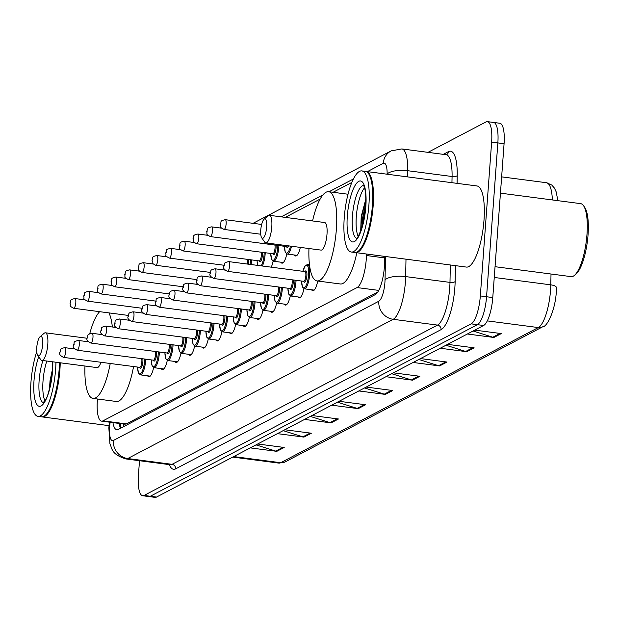 <?xml version="1.0" encoding="UTF-8"?>
<svg xmlns="http://www.w3.org/2000/svg" width="619" height="619" viewBox="0 0 619 619"><rect width="100%" height="100%" fill="white"/><g stroke="black" fill="none" stroke-linecap="round" stroke-linejoin="round"><path stroke-width="0.93" d="M97.493 399.015A24.543 6.971 -82.6 0 0 97.353 400.686A24.543 6.971 -82.6 0 0 101.578 421.137A24.543 6.971 -82.6 0 0 102.994 420.843L357.062 287.564A24.543 6.971 -82.6 0 0 366.425 255.523L366.456 254.007M101.578 421.137L124.93 424.193L126.377 423.899L377.776 292.021M351.878 182.419L333.084 192.285M320.193 199.047L285.243 217.377M273.118 261.133A13.092 3.714 97.4 0 1 271.261 267.176M286.783 253.968A13.092 3.714 97.4 0 1 281.962 263.16A13.092 3.714 97.4 0 1 280.786 262.185M300.323 247.399A13.092 3.714 97.4 0 1 295.627 255.995A13.092 3.714 97.4 0 1 294.451 255.013M153.613 367.585A13.092 3.714 97.4 0 1 148.784 376.778A13.092 3.714 97.4 0 1 147.608 375.803M167.277 360.413A13.092 3.714 97.4 0 1 162.457 369.613A13.092 3.714 97.4 0 1 161.28 368.63M180.949 353.248A13.092 3.714 97.4 0 1 176.121 362.44A13.092 3.714 97.4 0 1 174.945 361.465M194.614 346.075A13.092 3.714 97.4 0 1 189.785 355.275A13.092 3.714 97.4 0 1 188.609 354.292M208.278 338.91A13.092 3.714 97.4 0 1 203.45 348.102A13.092 3.714 97.4 0 1 202.274 347.127M221.942 331.738A13.092 3.714 97.4 0 1 217.122 340.937A13.092 3.714 97.4 0 1 215.946 339.955M235.615 324.573A13.092 3.714 97.4 0 1 230.786 333.765A13.092 3.714 97.4 0 1 229.61 332.79M249.279 317.4A13.092 3.714 97.4 0 1 244.451 326.6A13.092 3.714 97.4 0 1 243.275 325.617M262.943 310.235A13.092 3.714 97.4 0 1 258.115 319.427A13.092 3.714 97.4 0 1 256.939 318.452M276.608 303.062A13.092 3.714 97.4 0 1 271.787 312.262A13.092 3.714 97.4 0 1 270.604 311.28M290.28 295.897A13.092 3.714 97.4 0 1 285.452 305.09A13.092 3.714 97.4 0 1 284.276 304.115M303.944 288.725A13.092 3.714 97.4 0 1 299.116 297.925A13.092 3.714 97.4 0 1 297.94 296.942M317.717 281.018A13.092 3.714 97.4 0 1 312.781 290.752A13.092 3.714 97.4 0 1 311.605 289.777M112.937 422.622A24.543 6.971 -82.6 0 0 116.79 429.764A24.543 6.971 -82.6 0 0 118.206 429.47L375.246 294.629A24.543 6.971 -82.6 0 0 384.608 262.595L384.732 256.398M120.543 428.24A24.543 6.971 97.4 0 1 119.158 423.435M428 152.351L485.992 121.928A24.543 6.971 97.4 0 1 487.408 121.633A24.543 6.971 97.4 0 1 491.633 142.084L480.329 295.936A24.543 6.971 97.4 0 1 471.167 323.853L144.065 495.448A24.543 6.971 97.4 0 1 142.649 495.742A24.543 6.971 97.4 0 1 138.432 475.284L139.499 460.722M492.213 122.74A24.543 6.971 97.4 0 1 493.629 122.446L499.85 123.258A24.543 6.971 97.4 0 1 504.075 143.716L492.778 297.561A24.543 6.971 97.4 0 1 483.609 325.486L156.506 497.072L150.285 496.26A24.543 6.971 97.4 0 1 148.87 496.554A24.543 6.971 97.4 0 0 150.285 496.26L477.388 324.673L150.285 496.26L144.065 495.448M492.778 297.561L486.557 296.749A24.543 6.971 97.4 0 1 477.388 324.673A24.543 6.971 97.4 0 0 486.557 296.749L497.854 142.896L486.557 296.749L480.329 295.936M493.629 122.446A24.543 6.971 97.4 0 1 497.854 142.896A24.543 6.971 97.4 0 0 493.629 122.446L487.408 121.633M382.844 173.653A24.543 6.971 -82.6 0 0 381.637 173.08A24.543 6.971 -82.6 0 0 380.321 173.328M473.109 330.995L492.809 337.231A6.546 6.151 62.3 0 0 493.885 337.471L501.282 333.587L474.765 330.12M467.368 334.005L493.885 337.471M445.974 345.224L465.674 351.468A6.546 6.151 62.3 0 0 466.749 351.708L474.146 347.824L447.63 344.357M440.233 348.234L466.749 351.708M418.839 359.461L438.538 365.697A6.546 6.151 62.3 0 0 439.614 365.937L447.011 362.053L420.494 358.587M413.097 362.471L439.614 365.937M391.703 373.698L411.403 379.934A6.546 6.151 62.3 0 0 412.478 380.174L419.875 376.29L393.359 372.824M385.962 376.708L412.478 380.174M256.026 444.868L275.734 451.104A6.546 6.151 62.3 0 0 276.801 451.344L284.206 447.46L257.69 443.993M250.285 447.877L276.801 451.344M283.162 430.631L302.861 436.875A6.546 6.151 62.3 0 0 303.937 437.107L311.342 433.23L284.825 429.764M277.42 433.64L303.937 437.107M310.297 416.401L329.997 422.638A6.546 6.151 62.3 0 0 331.072 422.878L338.477 418.993L311.953 415.527M304.556 419.411L331.072 422.878M337.432 402.164L357.132 408.401A6.546 6.151 62.3 0 0 358.208 408.641L365.612 404.756L339.088 401.29M331.691 405.174L358.208 408.641M364.568 387.927L384.267 394.171A6.546 6.151 62.3 0 0 385.343 394.404L392.748 390.527L366.224 387.061M358.827 390.937L385.343 394.404M156.506 497.072A24.543 6.971 97.4 0 1 155.09 497.366L142.649 495.742M60.221 362.788A40.9 11.614 97.4 0 1 59.896 369.899A40.9 11.614 97.4 0 1 42.262 416.927A40.9 11.614 97.4 0 1 41.875 416.85M59.71 362.726A40.49 11.498 97.4 0 1 59.385 369.914A40.49 11.498 97.4 0 1 45.535 415.109A40.49 11.498 97.4 0 1 45.334 415.272M59.447 362.688A40.9 11.614 97.4 0 1 59.115 369.798A40.9 11.614 97.4 0 1 45.133 415.45A40.9 11.614 97.4 0 1 41.481 416.827L37.983 416.363A40.9 11.614 97.4 0 1 30.95 382.279A40.9 11.614 97.4 0 1 36.745 351.739M55.95 362.231A40.9 11.614 97.4 0 1 55.617 369.342A40.9 11.614 97.4 0 1 37.983 416.363M44.885 400.663A26.671 7.575 97.4 0 1 43.021 381.049A26.671 7.575 97.4 0 1 46.827 361.039M52.499 369.071L50.015 380.855L49.52 388.686M49.969 386.883L52.344 371.547M42.672 344.528A9.819 2.786 97.4 0 1 37.682 355.275A9.819 2.786 97.4 0 1 36.753 347.638A9.819 2.786 97.4 0 1 40.111 336.682A9.819 2.786 97.4 0 1 42.672 344.528M40.111 336.682L44.166 333.27A13.904 3.946 97.4 0 1 45.404 332.805A13.904 3.946 97.4 0 1 47.795 344.396A13.904 3.946 97.4 0 1 41.798 360.382A13.904 3.946 97.4 0 1 40.722 359.608L37.682 355.275M41.798 360.382L97.021 367.601A13.904 3.946 -82.6 0 0 100.951 362.277M110.228 363.492A44.994 12.775 97.4 0 1 92.989 398.419A44.994 12.775 97.4 0 1 84.965 366.022M133.565 366.541A44.994 12.775 97.4 0 1 116.318 401.476L92.989 398.419M89.732 333.711A44.994 12.775 97.4 0 1 99.628 311.674M108.874 312.881A44.994 12.775 97.4 0 1 112.333 327.002M266.665 227.034A9.819 2.786 97.4 0 1 261.667 237.773A9.819 2.786 97.4 0 1 260.746 230.136A9.819 2.786 97.4 0 1 264.096 219.18A9.819 2.786 97.4 0 1 266.665 227.034M264.096 219.18L268.151 215.776A13.904 3.946 97.4 0 1 269.397 215.304A13.904 3.946 97.4 0 1 271.787 226.894A13.904 3.946 97.4 0 1 265.791 242.88A13.904 3.946 97.4 0 1 264.708 242.114L261.667 237.773M265.791 242.88L321.006 250.099A13.904 3.946 -82.6 0 0 327.002 234.114A13.904 3.946 -82.6 0 0 324.611 222.523L269.397 215.304M312.564 220.952A44.994 12.775 97.4 0 1 328.643 191.704A44.994 12.775 97.4 0 1 336.38 229.2A44.994 12.775 97.4 0 1 316.974 280.925A44.994 12.775 97.4 0 1 308.958 248.529M356.823 252.753A44.994 12.775 97.4 0 1 340.311 283.974L316.974 280.925M500.446 193.151L580.661 203.643A36.807 10.453 97.4 0 1 583.516 205.678L584.731 207.411A35.175 9.989 97.4 0 1 588.05 234.779A35.175 9.989 97.4 0 1 576.018 274.039L574.401 275.401A36.807 10.453 97.4 0 1 571.113 276.639L495.045 266.696M583.516 205.678A36.807 10.453 97.4 0 1 586.99 234.315A36.807 10.453 97.4 0 1 574.401 275.401M365.759 171.448A40.9 11.614 97.4 0 1 366.154 171.471A40.9 11.614 97.4 0 1 373.18 205.554A40.9 11.614 97.4 0 1 355.546 252.583A40.9 11.614 97.4 0 1 355.159 252.513M366.154 171.471L476.978 185.963A40.9 11.614 97.4 0 1 484.004 220.047A40.9 11.614 97.4 0 1 466.37 267.075L355.546 252.583M368.7 173.862A40.49 11.498 97.4 0 1 368.854 174.071A40.49 11.498 97.4 0 1 372.669 205.57A40.49 11.498 97.4 0 1 358.827 250.765A40.49 11.498 97.4 0 1 358.625 250.935M361.875 170.914L365.372 171.37A40.9 11.614 97.4 0 1 368.545 173.637A40.9 11.614 97.4 0 1 372.406 205.454A40.9 11.614 97.4 0 1 358.416 251.105A40.9 11.614 97.4 0 1 354.772 252.482L351.267 252.026A40.9 11.614 97.4 0 1 344.234 217.942A40.9 11.614 97.4 0 1 361.875 170.914A40.9 11.614 97.4 0 1 368.909 204.997A40.9 11.614 97.4 0 1 351.267 252.026M358.169 236.326A26.671 7.575 97.4 0 1 356.304 216.704A26.671 7.575 97.4 0 1 364.506 187.859M365.899 198.931L361.194 216.573L360.745 229.719M362.022 227.119L362.757 217.045L365.844 203.504M360.939 230.392L361.527 216.882L365.906 199.775M123.638 424.023A24.543 23.073 62.3 0 0 123.607 426.63M126.377 423.899L102.994 420.843M384.701 257.914L366.425 255.523M378.72 290.396L357.062 287.564M110.128 422.259L109.888 424.224A16.357 4.65 -82.6 0 0 109.609 427.048A16.357 4.65 -82.6 0 0 113.362 440.48L378.797 301.244A16.357 4.65 -82.6 0 0 384.902 282.628A16.357 4.65 -82.6 0 0 385.033 279.889L385.498 256.498M405.994 259.175L405.654 276.592A32.722 9.293 97.4 0 1 405.391 282.078A32.722 9.293 97.4 0 1 393.173 319.303L127.738 458.54A32.722 9.293 97.4 0 1 125.85 458.934L170.186 464.73A32.722 9.293 -82.6 0 0 172.074 464.335L437.501 325.099A32.722 9.293 -82.6 0 0 449.719 287.874A32.722 9.293 -82.6 0 0 449.982 282.388L450.323 264.971M455.452 265.644L455.135 281.56A36.807 10.453 97.4 0 1 441.099 329.618L175.664 468.854A4.093 3.846 62.3 0 0 172.074 464.335L127.738 458.54A16.357 15.382 -117.7 0 1 113.362 440.48M455.135 281.56A4.093 1.424 1.1 0 1 449.982 282.388L405.654 276.592A16.357 5.695 -178.9 0 0 385.033 279.889M175.664 468.854A36.807 10.453 97.4 0 1 169.32 464.614M443.281 154.348L448.481 151.624A36.807 10.453 97.4 0 1 457.224 175.688L457.07 183.356M471.167 323.853L483.609 325.486M491.633 142.084L504.075 143.716M378.797 301.244A16.357 15.382 -117.7 0 0 393.173 319.303L437.501 325.099A4.093 3.846 62.3 0 1 441.099 329.618M446.183 154.727L401.855 148.931A32.722 9.293 97.4 0 1 407.735 170.712L452.071 176.508A32.722 9.293 -82.6 0 0 446.183 154.727L446.547 154.711A4.093 3.846 62.3 0 0 448.481 151.624M387.115 174.21L387.123 174.016A16.357 5.695 -178.9 0 1 407.735 170.712L407.619 176.895M451.947 182.69L452.071 176.508A4.093 1.424 1.1 0 0 457.224 175.688M387.123 174.016A16.357 4.65 -82.6 0 0 383.238 163.323L367.384 171.633M353.48 178.93L329.029 191.751M322.925 194.954L281.196 216.851M383.238 163.323A16.357 15.382 -117.7 0 1 391.193 150.866L253.063 223.327M109.888 424.224L109.207 424.239L109.462 422.166M119.637 425.71L120.674 425.849M552.349 199.937A32.722 9.293 -82.6 0 0 546.492 182.729L551.738 185.019L554.415 188.075L556.218 191.936L557.843 200.657M233.711 456.574L280.678 462.718A8.179 7.691 62.3 0 0 285.073 461.944L278.79 463.105A32.722 9.293 -82.6 0 0 280.678 462.718L538.313 327.567A8.179 7.691 -117.7 0 0 542.708 326.793C547.451 327.002 556.481 307.728 556.442 287.68A8.179 2.847 -178.9 0 0 550.794 284.848L551.011 274.008M487.269 320.89L538.313 327.567A32.722 9.293 -82.6 0 0 550.794 284.848L494.248 277.459M391.518 390.365L384.267 394.171M364.382 404.602L357.132 408.401M337.254 418.831L329.997 422.638M310.119 433.068L302.861 436.875M282.984 447.305L275.734 451.104M418.653 376.128L411.403 379.934M445.788 361.898L438.538 365.697M472.924 347.661L465.674 351.468M500.059 333.424L492.809 337.231M43.291 402.667A26.671 7.575 97.4 0 1 39.129 380.538A26.671 7.575 97.4 0 1 42.943 360.529M52.793 361.821A30.764 8.736 97.4 0 1 52.561 370.943A30.764 8.736 97.4 0 1 41.071 405.94A30.764 8.736 97.4 0 1 34.006 380.677A30.764 8.736 97.4 0 1 38.703 356.73M356.575 238.323A26.671 7.575 97.4 0 1 352.42 216.193A26.671 7.575 97.4 0 1 363.477 185.514M365.844 206.599A30.764 8.736 97.4 0 1 354.354 241.603A30.764 8.736 97.4 0 1 347.298 216.333A30.764 8.736 97.4 0 1 358.78 181.336A30.764 8.736 97.4 0 1 365.844 206.599M145.713 359.175A12.272 3.482 97.4 0 1 145.627 360.745A12.272 3.482 97.4 0 1 140.343 374.851L150.177 376.135M137.604 367.067A11.452 3.25 -82.6 0 0 140.761 373.497A11.452 3.25 -82.6 0 0 144.606 360.769A11.452 3.25 -82.6 0 0 144.691 359.043M142.827 358.796A5.726 1.625 97.4 0 1 142.881 361.674A5.726 1.625 97.4 0 1 141.472 367.346A5.726 1.625 97.4 0 1 139.685 367.338M139.84 367.346L139.739 367.346A4.906 1.393 -82.6 0 0 141.852 361.705A4.906 1.393 -82.6 0 0 141.705 358.649M63.525 357.387C60.097 355.616 58.867 353.936 59.834 352.35C61.405 349.689 58.472 348.938 64.794 347.654A4.906 1.393 97.4 0 1 65.637 351.739A4.906 1.393 97.4 0 1 63.525 357.387L139.739 367.346M60.515 351.878L60.02 352.141L60.515 351.878M159.377 352.002A12.272 3.482 97.4 0 1 159.3 353.573A12.272 3.482 97.4 0 1 154.007 367.686L163.842 368.97M151.268 359.902A11.452 3.25 -82.6 0 0 154.425 366.324A11.452 3.25 -82.6 0 0 158.271 353.604A11.452 3.25 -82.6 0 0 158.356 351.871M156.491 351.631A5.726 1.625 97.4 0 1 156.545 354.509A5.726 1.625 97.4 0 1 155.137 360.181A5.726 1.625 97.4 0 1 153.35 360.173M153.504 360.181L153.404 360.181A4.906 1.393 -82.6 0 0 155.524 354.532A4.906 1.393 -82.6 0 0 155.369 351.484M77.189 350.215C73.762 348.443 72.531 346.764 73.499 345.178C75.069 342.516 72.144 341.773 78.458 340.481A4.906 1.393 97.4 0 1 79.302 344.574A4.906 1.393 97.4 0 1 77.189 350.215L153.404 360.181M74.179 344.713L73.692 344.969L74.179 344.713M173.049 344.837A12.272 3.482 97.4 0 1 172.964 346.408A12.272 3.482 97.4 0 1 167.672 360.513L177.506 361.798M164.933 352.729A11.452 3.25 -82.6 0 0 168.089 359.159A11.452 3.25 -82.6 0 0 171.935 346.431A11.452 3.25 -82.6 0 0 172.028 344.706M170.163 344.458A5.726 1.625 97.4 0 1 170.21 347.336A5.726 1.625 97.4 0 1 168.809 353.008A5.726 1.625 97.4 0 1 167.014 353M167.176 353.008L167.068 353.008A4.906 1.393 -82.6 0 0 169.188 347.367A4.906 1.393 -82.6 0 0 169.033 344.311M90.854 343.05C87.426 341.278 86.196 339.599 87.163 338.013C88.734 335.351 85.809 334.6 92.13 333.316A4.906 1.393 97.4 0 1 92.974 337.401A4.906 1.393 97.4 0 1 90.854 343.05L167.068 353.008M87.852 337.541L87.356 337.804L87.852 337.541M186.714 337.664A12.272 3.482 97.4 0 1 186.629 339.235A12.272 3.482 97.4 0 1 181.336 353.341L191.178 354.633M178.597 345.564A11.452 3.25 -82.6 0 0 181.754 351.987A11.452 3.25 -82.6 0 0 185.607 339.266A11.452 3.25 -82.6 0 0 185.692 337.533M183.828 337.293A5.726 1.625 97.4 0 1 183.874 340.171A5.726 1.625 97.4 0 1 182.473 345.843A5.726 1.625 97.4 0 1 180.686 345.835M180.841 345.843L180.74 345.843A4.906 1.393 -82.6 0 0 182.853 340.195A4.906 1.393 -82.6 0 0 182.698 337.138M104.518 335.877C101.09 334.105 99.86 332.426 100.827 330.84C102.406 328.178 99.473 327.436 105.795 326.143A4.906 1.393 97.4 0 1 106.638 330.237A4.906 1.393 97.4 0 1 104.518 335.877L180.74 345.843M101.516 330.376L101.021 330.631L101.516 330.376M200.378 330.5A12.272 3.482 97.4 0 1 200.293 332.07A12.272 3.482 97.4 0 1 195 346.176L204.843 347.46M192.269 338.392A11.452 3.25 -82.6 0 0 195.426 344.822A11.452 3.25 -82.6 0 0 199.272 332.094A11.452 3.25 -82.6 0 0 199.357 330.368M197.492 330.12A5.726 1.625 97.4 0 1 197.546 332.999A5.726 1.625 97.4 0 1 196.138 338.67A5.726 1.625 97.4 0 1 194.351 338.663M194.505 338.67L194.405 338.67A4.906 1.393 -82.6 0 0 196.517 333.03A4.906 1.393 -82.6 0 0 196.362 329.973M118.19 328.704C114.755 326.94 113.532 325.261 114.5 323.675C116.07 321.013 113.138 320.263 119.459 318.978A4.906 1.393 97.4 0 1 120.303 323.064A4.906 1.393 97.4 0 1 118.19 328.704L194.405 338.67M115.18 323.203L114.685 323.466L115.18 323.203M214.042 323.327A12.272 3.482 97.4 0 1 213.957 324.898A12.272 3.482 97.4 0 1 208.673 339.003L218.507 340.295M205.934 331.227A11.452 3.25 -82.6 0 0 209.09 337.649A11.452 3.25 -82.6 0 0 212.936 324.929A11.452 3.25 -82.6 0 0 213.021 323.195M211.156 322.956A5.726 1.625 97.4 0 1 211.211 325.834A5.726 1.625 97.4 0 1 209.802 331.505A5.726 1.625 97.4 0 1 208.015 331.498M208.17 331.505L208.069 331.505A4.906 1.393 -82.6 0 0 210.189 325.857A4.906 1.393 -82.6 0 0 210.034 322.801M131.855 321.54C128.427 319.768 127.197 318.089 128.164 316.502C129.735 313.841 126.81 313.098 133.124 311.806A4.906 1.393 97.4 0 1 133.967 315.899A4.906 1.393 97.4 0 1 131.855 321.54L208.069 331.505M128.845 316.038L128.357 316.294L128.845 316.038M227.715 316.162A12.272 3.482 97.4 0 1 227.63 317.733A12.272 3.482 97.4 0 1 222.337 331.838L232.171 333.123M219.598 324.054A11.452 3.25 -82.6 0 0 222.755 330.484A11.452 3.25 -82.6 0 0 226.6 317.756A11.452 3.25 -82.6 0 0 226.686 316.023M224.829 315.783A5.726 1.625 97.4 0 1 224.875 318.661A5.726 1.625 97.4 0 1 223.474 324.333A5.726 1.625 97.4 0 1 221.679 324.325M221.842 324.333L221.734 324.333A4.906 1.393 -82.6 0 0 223.854 318.692A4.906 1.393 -82.6 0 0 223.699 315.636M145.519 314.367C142.091 312.603 140.861 310.924 141.828 309.33C143.399 306.676 140.474 305.925 146.788 304.641A4.906 1.393 97.4 0 1 147.632 308.726A4.906 1.393 97.4 0 1 145.519 314.367L221.734 324.333M142.517 308.866L142.022 309.129L142.517 308.866M241.379 308.989A12.272 3.482 97.4 0 1 241.294 310.56A12.272 3.482 97.4 0 1 236.001 324.666L245.844 325.958M233.262 316.889A11.452 3.25 -82.6 0 0 236.419 323.311A11.452 3.25 -82.6 0 0 240.273 310.591A11.452 3.25 -82.6 0 0 240.358 308.858M238.493 308.61A5.726 1.625 97.4 0 1 238.539 311.496A5.726 1.625 97.4 0 1 237.139 317.168A5.726 1.625 97.4 0 1 235.352 317.16M235.506 317.168L235.398 317.168A4.906 1.393 -82.6 0 0 237.518 311.519A4.906 1.393 -82.6 0 0 237.363 308.463M159.184 307.202C155.756 305.43 154.526 303.751 155.493 302.165C157.071 299.503 154.139 298.76 160.46 297.468A4.906 1.393 97.4 0 1 161.304 301.561A4.906 1.393 97.4 0 1 159.184 307.202L235.398 317.168M156.181 301.701L155.686 301.956L156.181 301.701M255.043 301.824A12.272 3.482 97.4 0 1 254.958 303.395A12.272 3.482 97.4 0 1 249.666 317.501L259.508 318.785M246.935 309.717A11.452 3.25 -82.6 0 0 250.084 316.147A11.452 3.25 -82.6 0 0 253.937 303.418A11.452 3.25 -82.6 0 0 254.022 301.685M252.157 301.445A5.726 1.625 97.4 0 1 252.212 304.324A5.726 1.625 97.4 0 1 250.803 309.995A5.726 1.625 97.4 0 1 249.016 309.987M249.171 309.995L249.07 309.995A4.906 1.393 -82.6 0 0 251.182 304.355A4.906 1.393 -82.6 0 0 251.028 301.298M172.848 300.029C169.42 298.265 168.19 296.586 169.165 294.992C170.736 292.338 167.803 291.588 174.125 290.296A4.906 1.393 97.4 0 1 174.968 294.389A4.906 1.393 97.4 0 1 172.848 300.029L249.07 309.995M169.846 294.528L169.351 294.783L169.846 294.528M268.708 294.652A12.272 3.482 97.4 0 1 268.623 296.222A12.272 3.482 97.4 0 1 263.338 310.328L273.172 311.62M260.599 302.552A11.452 3.25 -82.6 0 0 263.756 308.974A11.452 3.25 -82.6 0 0 267.601 296.253A11.452 3.25 -82.6 0 0 267.687 294.52M265.822 294.273A5.726 1.625 97.4 0 1 265.876 297.159A5.726 1.625 97.4 0 1 264.468 302.83A5.726 1.625 97.4 0 1 262.68 302.823M262.835 302.83L262.735 302.83A4.906 1.393 -82.6 0 0 264.847 297.182A4.906 1.393 -82.6 0 0 264.7 294.126M186.52 292.864C183.092 291.092 181.862 289.413 182.829 287.827C184.4 285.166 181.475 284.415 187.789 283.131A4.906 1.393 97.4 0 1 188.633 287.224A4.906 1.393 97.4 0 1 186.52 292.864L262.735 302.83M183.51 287.363L183.015 287.618L183.51 287.363M282.372 287.487A12.272 3.482 97.4 0 1 282.295 289.058A12.272 3.482 97.4 0 1 277.002 303.163L286.837 304.447M274.263 295.379A11.452 3.25 -82.6 0 0 277.42 301.809A11.452 3.25 -82.6 0 0 281.266 289.081A11.452 3.25 -82.6 0 0 281.351 287.348M279.494 287.108A5.726 1.625 97.4 0 1 279.54 289.986A5.726 1.625 97.4 0 1 278.132 295.658A5.726 1.625 97.4 0 1 276.345 295.65M276.507 295.658L276.399 295.658A4.906 1.393 -82.6 0 0 278.519 290.017A4.906 1.393 -82.6 0 0 278.364 286.961M200.185 285.692C196.757 283.928 195.527 282.249 196.494 280.655C198.065 277.993 195.14 277.25 201.454 275.958A4.906 1.393 97.4 0 1 202.297 280.051A4.906 1.393 97.4 0 1 200.185 285.692L276.399 295.658M197.175 280.19L196.687 280.446L197.175 280.19M296.044 280.314A12.272 3.482 97.4 0 1 295.959 281.885A12.272 3.482 97.4 0 1 290.667 295.99L300.501 297.282M287.928 288.214A11.452 3.25 -82.6 0 0 291.085 294.636A11.452 3.25 -82.6 0 0 294.93 281.916A11.452 3.25 -82.6 0 0 295.023 280.183M293.158 279.935A5.726 1.625 97.4 0 1 293.205 282.821A5.726 1.625 97.4 0 1 291.804 288.485A5.726 1.625 97.4 0 1 290.017 288.485M290.172 288.493L290.063 288.493A4.906 1.393 -82.6 0 0 292.183 282.844A4.906 1.393 -82.6 0 0 292.029 279.788M213.849 278.527C210.421 276.755 209.191 275.076 210.158 273.49C211.737 270.828 208.804 270.077 215.126 268.793A4.906 1.393 97.4 0 1 215.969 272.886A4.906 1.393 97.4 0 1 213.849 278.527L290.063 288.493M210.847 273.018L210.352 273.281L210.847 273.018M302.83 271.3L305.213 265.744L307.511 264.491A12.272 3.482 97.4 0 1 309.624 274.72A12.272 3.482 97.4 0 1 304.331 288.825L314.173 290.11M301.6 281.041A11.452 3.25 -82.6 0 0 304.749 287.464A11.452 3.25 -82.6 0 0 308.602 274.743A11.452 3.25 -82.6 0 0 307.016 265.334A11.452 3.25 -82.6 0 0 302.869 271.308M304.95 271.579A5.726 1.625 97.4 0 1 306.877 275.648A5.726 1.625 97.4 0 1 305.469 281.32A5.726 1.625 97.4 0 1 303.681 281.312M303.836 281.32L303.736 281.32A4.906 1.393 -82.6 0 0 305.848 275.679A4.906 1.393 -82.6 0 0 305.005 271.586L305.105 271.617M227.513 271.354C224.086 269.582 222.855 267.903 223.83 266.317C225.401 263.655 222.469 262.913 228.79 261.62A4.906 1.393 97.4 0 1 229.634 265.713A4.906 1.393 97.4 0 1 227.513 271.354L303.736 281.32M224.511 265.853L224.016 266.108L224.511 265.853M75.812 302.645A4.906 1.393 97.4 0 1 73.7 308.285C68.167 305.275 71.139 306.413 70.009 303.248C71.58 300.586 68.655 299.844 74.969 298.551A4.906 1.393 97.4 0 1 75.812 302.645M70.195 303.039L70.69 302.784L70.195 303.039M89.476 295.472A4.906 1.393 97.4 0 1 87.364 301.12C81.832 298.103 84.803 299.248 83.673 296.083C85.244 293.421 82.319 292.671 88.633 291.387A4.906 1.393 97.4 0 1 89.476 295.472M83.867 295.874L84.354 295.611L83.867 295.874M103.149 288.307A4.906 1.393 97.4 0 1 101.029 293.948C95.496 290.938 98.475 292.075 97.338 288.911C98.916 286.249 95.984 285.506 102.305 284.214A4.906 1.393 97.4 0 1 103.149 288.307M97.531 288.702L98.026 288.446L97.531 288.702M116.813 281.134A4.906 1.393 97.4 0 1 114.693 286.783C109.168 283.765 112.14 284.91 111.01 281.746C112.581 279.084 109.648 278.333 115.97 277.049A4.906 1.393 97.4 0 1 116.813 281.134M111.196 281.537L111.691 281.274L111.196 281.537M130.477 273.969A4.906 1.393 97.4 0 1 128.365 279.61C122.833 276.6 125.804 277.738 124.674 274.573C126.245 271.911 123.313 271.168 129.634 269.876A4.906 1.393 97.4 0 1 130.477 273.969M124.86 274.364L125.355 274.109L124.86 274.364M144.142 266.797A4.906 1.393 97.4 0 1 142.03 272.437C136.497 269.427 139.468 270.573 138.339 267.408C139.909 264.746 136.985 263.996 143.298 262.711A4.906 1.393 97.4 0 1 144.142 266.797M138.532 267.199L139.02 266.936L138.532 267.199M157.814 259.632A4.906 1.393 97.4 0 1 155.694 265.272C150.162 262.263 153.141 263.4 152.003 260.235C153.574 257.574 150.649 256.831 156.971 255.539A4.906 1.393 97.4 0 1 157.814 259.632M152.197 260.026L152.692 259.771L152.197 260.026M251.554 259.895A12.272 3.482 97.4 0 1 251.469 261.466A12.272 3.482 97.4 0 1 251.128 264.545M250.122 264.414A11.452 3.25 -82.6 0 0 250.447 261.489A11.452 3.25 -82.6 0 0 250.533 259.756M248.668 259.516A5.726 1.625 97.4 0 1 248.714 262.394A5.726 1.625 97.4 0 1 248.505 264.197M247.492 264.065A4.906 1.393 -82.6 0 0 247.693 262.425A4.906 1.393 -82.6 0 0 247.538 259.369M171.478 252.459A4.906 1.393 97.4 0 1 169.358 258.1C163.826 255.09 166.805 256.235 165.668 253.063C167.246 250.409 164.314 249.658 170.635 248.374A4.906 1.393 97.4 0 1 171.478 252.459M165.861 252.862L166.356 252.598L165.861 252.862M265.218 252.722A12.272 3.482 97.4 0 1 265.133 254.293A12.272 3.482 97.4 0 1 262.355 266.015M257.109 260.622A11.452 3.25 -82.6 0 0 257.643 265.396M261.187 265.861A11.452 3.25 -82.6 0 0 264.112 254.324A11.452 3.25 -82.6 0 0 264.197 252.591M262.332 252.343A5.726 1.625 97.4 0 1 262.386 255.229A5.726 1.625 97.4 0 1 260.978 260.901A5.726 1.625 97.4 0 1 259.191 260.893M194.204 242.493L184.3 241.201A4.906 1.393 97.4 0 1 185.143 245.294A4.906 1.393 97.4 0 1 183.031 250.935L259.245 260.901A4.906 1.393 -82.6 0 0 261.357 255.252A4.906 1.393 -82.6 0 0 261.203 252.196M179.525 245.689L180.021 245.434L179.525 245.689M278.883 245.557A12.272 3.482 97.4 0 1 278.798 247.128A12.272 3.482 97.4 0 1 273.513 261.233L271.609 259.431L270.735 253.442M270.774 253.45A11.452 3.25 -82.6 0 0 273.931 259.879A11.452 3.25 -82.6 0 0 277.776 247.151A11.452 3.25 -82.6 0 0 277.861 245.418M275.997 245.178A5.726 1.625 97.4 0 1 276.051 248.057A5.726 1.625 97.4 0 1 274.643 253.728A5.726 1.625 97.4 0 1 272.855 253.72M207.868 235.328L197.964 234.028A4.906 1.393 97.4 0 1 198.807 238.122A4.906 1.393 97.4 0 1 196.695 243.762L272.909 253.728A4.906 1.393 -82.6 0 0 275.029 248.087A4.906 1.393 -82.6 0 0 274.875 245.031M193.198 238.516L193.685 238.261L193.198 238.516M291.526 246.246A12.272 3.482 97.4 0 1 287.177 254.061L285.274 252.258L284.4 246.277M284.438 246.285A11.452 3.25 -82.6 0 0 286.651 253.156A11.452 3.25 -82.6 0 0 290.504 246.114M212.472 230.957A4.906 1.393 97.4 0 1 210.359 236.597C204.827 233.587 207.798 234.725 206.669 231.56C208.239 228.898 205.315 228.148 211.628 226.864A4.906 1.393 97.4 0 1 212.472 230.957M206.862 231.351L207.357 231.096L206.862 231.351M210.359 236.597L286.574 246.563A4.906 1.393 -82.6 0 0 287.518 245.728M288.64 245.875A5.726 1.625 97.4 0 1 286.52 246.555M226.144 223.784A4.906 1.393 97.4 0 1 224.024 229.425C218.492 226.415 221.47 227.552 220.333 224.388C221.912 221.726 218.979 220.983 225.301 219.691A4.906 1.393 97.4 0 1 226.144 223.784M220.526 224.179L221.022 223.923L220.526 224.179M120.527 423.613L120.937 428.031M109.207 424.239L108.843 427.876L109.919 443.699C112.279 448.62 110.956 454.16 125.85 458.934M401.855 148.931L391.193 150.866M542.708 326.793L285.073 461.944M546.492 182.729L501.638 176.864M278.79 463.105L232.736 457.085M42.262 416.927L109.045 425.655M45.535 415.109L45.133 415.45M43.717 402.768L43.059 402.83L45.148 400.222C47.663 397.754 50.069 388.067 52.367 371.152L52.569 361.79M45.404 332.805L87.147 338.26M328.643 191.704L348.04 194.234M358.827 250.765L358.416 251.105M357.001 238.423L356.343 238.493L356.83 238.091C357.511 238.253 359.19 234.779 361.852 227.668L365.659 206.808C366.494 188.563 363.508 185.445 363.663 185.808L363.299 185.298L363.918 185.53M368.854 174.071L368.545 173.637M64.794 347.654L74.698 348.946M137.565 367.067L138.432 373.04L140.343 374.851M78.458 340.481L88.37 341.773M151.229 359.894L152.104 365.875L154.007 367.686M92.13 333.316L102.034 334.608M164.894 352.722L165.768 358.703L167.672 360.513M105.795 326.143L115.699 327.436M178.558 345.557L179.433 351.538L181.336 353.341M119.459 318.978L129.363 320.271M192.223 338.384L193.097 344.365L195 346.176M133.124 311.806L143.028 313.098M205.895 331.219L206.769 337.2L208.673 339.003M146.788 304.641L156.7 305.933M219.559 324.047L220.434 330.028L222.337 331.838M160.46 297.468L170.364 298.76M233.224 316.882L234.098 322.863L236.001 324.666M174.125 290.296L184.029 291.595M246.888 309.709L247.762 315.69L249.666 317.501M187.789 283.131L197.693 284.423M260.56 302.544L261.435 308.525L263.338 310.328M201.454 275.958L211.365 277.258M274.225 295.371L275.099 301.352L277.002 303.163M215.126 268.793L225.03 270.085M287.889 288.206L288.764 294.18L290.667 295.99M228.79 261.62L305.005 271.586M307.511 264.491L309.469 264.746M301.554 281.034L302.428 287.015L304.331 288.825M73.7 308.285L128.326 315.427M74.969 298.551L84.873 299.844M87.364 301.12L141.991 308.262M88.633 291.387L98.545 292.679M101.029 293.948L155.663 301.089M102.305 284.214L112.209 285.506M114.693 286.783L169.327 293.924M115.97 277.049L125.874 278.341M128.365 279.61L182.992 286.752M129.634 269.876L139.538 271.168M142.03 272.437L196.656 279.587M143.298 262.711L153.21 264.004M155.694 265.272L210.328 272.414M156.971 255.539L166.875 256.831M169.358 258.1L223.993 265.249M170.635 248.374L180.539 249.666M257.55 265.381L257.063 260.614M183.031 250.935C177.498 247.925 180.469 249.062 179.34 245.898C180.91 243.236 177.978 242.493 184.3 241.201M196.695 243.762C191.163 240.752 194.134 241.89 193.004 238.725C194.575 236.071 191.65 235.321 197.964 234.028M273.513 261.233L283.347 262.518M287.177 254.061L297.012 255.353M211.628 226.864L221.54 228.156M224.024 229.425L260.738 234.23M225.301 219.691L261.659 224.449"/></g></svg>
